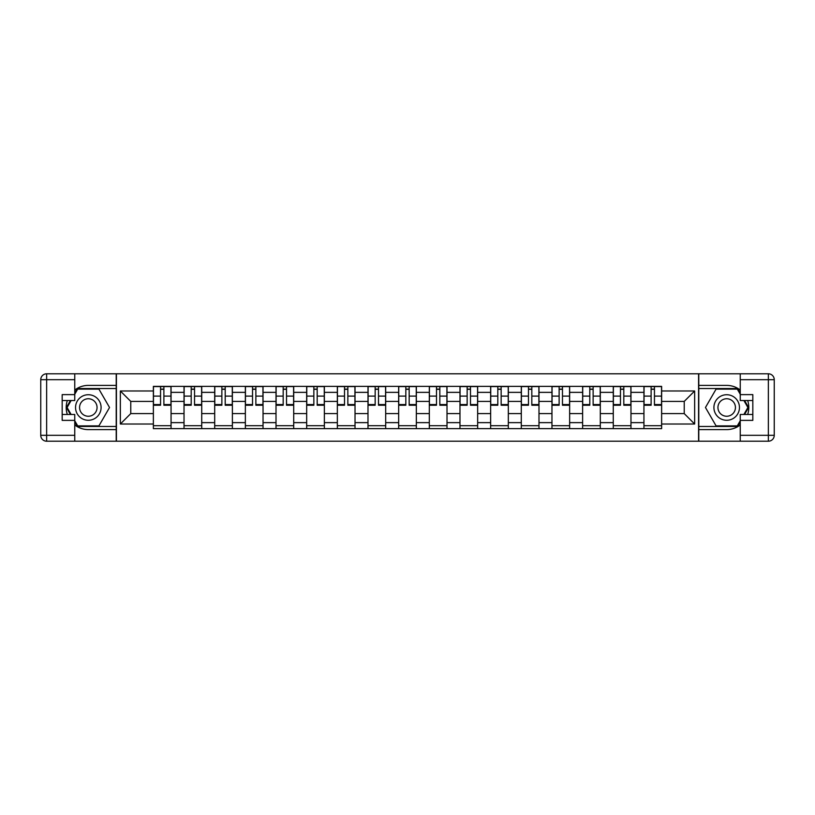 <?xml version="1.0" encoding="UTF-8"?>
<svg xmlns="http://www.w3.org/2000/svg" width="815" height="815" viewBox="0 0 815 815"><rect width="100%" height="100%" fill="white"/><g stroke="black" fill="none" stroke-linecap="round" stroke-linejoin="round"><path stroke-width="1.22" d="M74.756 424.961A22.107 22.107 0 0 0 88.315 429.607L116.219 429.607L116.219 441.21L698.781 441.21L698.781 429.607L726.685 429.607A22.107 22.107 0 0 0 740.244 424.961M740.244 390.039A22.107 22.107 0 0 0 726.685 385.393L698.781 385.393L698.781 373.79L116.219 373.79L116.219 385.393L88.315 385.393A22.107 22.107 0 0 0 74.756 390.039M184.027 428.629L184.027 392.361L171.058 392.361L171.058 428.629M171.058 392.361L171.058 386.371M184.027 392.361L184.027 386.371M201.723 386.371L201.723 428.629M214.691 428.629L214.691 386.371M232.377 386.371L232.377 428.629M245.356 428.629L245.356 386.371M263.041 386.371L263.041 428.629M276.01 428.629L276.01 386.371M293.706 386.371L293.706 428.629M306.674 428.629L306.674 386.371M324.36 386.371L324.36 428.629M337.339 428.629L337.339 386.371M355.024 386.371L355.024 428.629M367.993 428.629L367.993 386.371M385.689 386.371L385.689 428.629M398.657 428.629L398.657 386.371M416.343 386.371L416.343 428.629M429.311 428.629L429.311 386.371M447.007 386.371L447.007 428.629M459.976 428.629L459.976 386.371M477.661 386.371L477.661 428.629M490.64 428.629L490.64 386.371M508.326 386.371L508.326 428.629M521.294 428.629L521.294 386.371M538.99 386.371L538.99 428.629M551.959 428.629L551.959 386.371M569.644 386.371L569.644 428.629M582.623 428.629L582.623 386.371M600.309 386.371L600.309 428.629M613.277 428.629L613.277 386.371M630.973 386.371L630.973 428.629M643.942 428.629L643.942 386.371M643.942 413.592L630.973 413.592M613.277 413.592L600.309 413.592M582.623 413.592L569.644 413.592M551.959 413.592L538.99 413.592M521.294 413.592L508.326 413.592M490.64 413.592L477.661 413.592M459.976 413.592L447.007 413.592M429.311 413.592L416.343 413.592M398.657 413.592L385.689 413.592M367.993 413.592L355.024 413.592M337.339 413.592L324.36 413.592M306.674 413.592L293.706 413.592M276.01 413.592L263.041 413.592M245.356 413.592L232.377 413.592M214.691 413.592L201.723 413.592M184.027 413.592L171.058 413.592M643.942 401.408L630.973 401.408M613.277 401.408L600.309 401.408M582.623 401.408L569.644 401.408M551.959 401.408L538.99 401.408M521.294 401.408L508.326 401.408M490.64 401.408L477.661 401.408M459.976 401.408L447.007 401.408M429.311 401.408L416.343 401.408M398.657 401.408L385.689 401.408M367.993 401.408L355.024 401.408M337.339 401.408L324.36 401.408M306.674 401.408L293.706 401.408M276.01 401.408L263.041 401.408M245.356 401.408L232.377 401.408M214.691 401.408L201.723 401.408M184.027 401.408L171.058 401.408M130.767 413.592L153.373 413.592L153.373 401.408L130.767 401.408L130.767 413.592L120.355 424.014L120.355 390.986L153.373 390.986L153.373 401.408M661.627 401.408L661.627 413.592L684.233 413.592L684.233 401.408L661.627 401.408L661.627 386.371L153.373 386.371L153.373 390.986M661.627 390.986L694.645 390.986L694.645 424.014L661.627 424.014L661.627 413.592M153.373 413.592L153.373 428.629L661.627 428.629L661.627 424.014M153.373 424.014L120.355 424.014M698.577 441.21L698.577 373.79M116.423 441.21L116.423 373.79M171.058 425.685L153.373 425.685M160.545 389.315L163.886 389.315M201.723 425.685L184.027 425.685M191.199 389.315L194.541 389.315M232.377 425.685L214.691 425.685M221.863 389.315L225.205 389.315M263.041 425.685L245.356 425.685M252.528 389.315L255.869 389.315M293.706 425.685L276.01 425.685M283.182 389.315L286.523 389.315M324.36 425.685L306.674 425.685M313.846 389.315L317.188 389.315M355.024 425.685L337.339 425.685M344.511 389.315L347.852 389.315M385.689 425.685L367.993 425.685M375.165 389.315L378.506 389.315M416.343 425.685L398.657 425.685M405.829 389.315L409.171 389.315M447.007 425.685L429.311 425.685M436.494 389.315L439.835 389.315M477.661 425.685L459.976 425.685M467.148 389.315L470.489 389.315M508.326 425.685L490.64 425.685M497.812 389.315L501.154 389.315M538.99 425.685L521.294 425.685M528.477 389.315L531.818 389.315M569.644 425.685L551.959 425.685M559.131 389.315L562.472 389.315M600.309 425.685L582.623 425.685M589.795 389.315L593.137 389.315M630.973 425.685L613.277 425.685M620.459 389.315L623.801 389.315M661.627 425.685L643.942 425.685M651.114 389.315L654.455 389.315M120.355 390.986L130.767 401.408M684.233 413.592L694.645 424.014M684.233 401.408L694.645 390.986M163.886 405.238L163.886 386.565L170.956 386.565L170.956 405.238L163.886 405.238M160.545 389.122L163.886 389.122M160.545 386.565L153.464 386.565L153.464 405.238L160.545 405.238L160.545 386.565L163.886 386.565M194.541 405.238L194.541 386.565L201.621 386.565L201.621 405.238L194.541 405.238M191.199 389.122L194.541 389.122M191.199 386.565L184.129 386.565L184.129 405.238L191.199 405.238L191.199 386.565L194.541 386.565M225.205 405.238L225.205 386.565L232.285 386.565L232.285 405.238L225.205 405.238M221.863 389.122L225.205 389.122M221.863 386.565L214.793 386.565L214.793 405.238L221.863 405.238L221.863 386.565L225.205 386.565M67.329 400.522A22.107 22.107 0 0 0 67.329 414.478M116.219 373.79L74.756 373.79L74.756 400.522L62.174 400.522M116.219 441.21L46.649 441.21A5.899 5.899 0 0 1 40.75 435.312L40.75 379.688A5.899 5.899 0 0 1 46.649 373.79L74.756 373.79M116.219 429.607L116.219 385.393M62.174 414.478L74.756 414.478L74.756 441.21M74.756 394.623L62.174 394.623L62.174 420.377L74.756 420.377M116.219 388.531L77.364 388.531L74.756 393.054M74.756 421.946L77.364 426.469L116.219 426.469M70.436 400.522L66.412 407.5L70.436 414.478M747.671 414.478A22.107 22.107 0 0 0 747.671 400.522M698.781 441.21L740.244 441.21L740.244 414.478L752.826 414.478M698.781 373.79L768.351 373.79A5.899 5.899 0 0 1 774.25 379.688L774.25 435.312A5.899 5.899 0 0 1 768.351 441.21L740.244 441.21M698.781 385.393L698.781 429.607M752.826 400.522L740.244 400.522L740.244 373.79M740.244 420.377L752.826 420.377L752.826 394.623L740.244 394.623M698.781 426.469L737.636 426.469L740.244 421.946M740.244 393.054L737.636 388.531L698.781 388.531M744.564 414.478L748.588 407.5L744.564 400.522M75.54 407.5A12.775 12.775 0 0 0 88.315 420.275A12.775 12.775 0 0 0 101.091 407.5A12.775 12.775 0 0 0 88.315 394.725A12.775 12.775 0 0 0 75.54 407.5M79.564 407.5A8.751 8.751 0 0 0 88.315 416.251A8.751 8.751 0 0 0 97.056 407.5A8.751 8.751 0 0 0 88.315 398.749A8.751 8.751 0 0 0 79.564 407.5M74.756 394.236L77.7 389.122L98.921 389.122L109.536 407.5L98.921 425.878L77.7 425.878L74.756 420.764M71.119 414.478L67.095 407.5L71.119 400.522M713.909 407.5A12.775 12.775 0 0 0 726.685 420.275A12.775 12.775 0 0 0 739.46 407.5A12.775 12.775 0 0 0 726.685 394.725A12.775 12.775 0 0 0 713.909 407.5M717.944 407.5A8.751 8.751 0 0 0 726.685 416.251A8.751 8.751 0 0 0 735.436 407.5A8.751 8.751 0 0 0 726.685 398.749A8.751 8.751 0 0 0 717.944 407.5M740.244 420.764L737.3 425.878L716.079 425.878L705.464 407.5L716.079 389.122L737.3 389.122L740.244 394.236M743.881 400.522L747.905 407.5L743.881 414.478M255.869 405.238L255.869 386.565L262.939 386.565L262.939 405.238L255.869 405.238M252.528 389.122L255.869 389.122M252.528 386.565L245.447 386.565L245.447 405.238L252.528 405.238L252.528 386.565L255.869 386.565M286.523 405.238L286.523 386.565L293.604 386.565L293.604 405.238L286.523 405.238M283.182 389.122L286.523 389.122M283.182 386.565L276.112 386.565L276.112 405.238L283.182 405.238L283.182 386.565L286.523 386.565M317.188 405.238L317.188 386.565L324.268 386.565L324.268 405.238L317.188 405.238M313.846 389.122L317.188 389.122M313.846 386.565L306.776 386.565L306.776 405.238L313.846 405.238L313.846 386.565L317.188 386.565M347.852 405.238L347.852 386.565L354.922 386.565L354.922 405.238L347.852 405.238M344.511 389.122L347.852 389.122M344.511 386.565L337.43 386.565L337.43 405.238L344.511 405.238L344.511 386.565L347.852 386.565M378.506 405.238L378.506 386.565L385.587 386.565L385.587 405.238L378.506 405.238M375.165 389.122L378.506 389.122M375.165 386.565L368.095 386.565L368.095 405.238L375.165 405.238L375.165 386.565L378.506 386.565M409.171 405.238L409.171 386.565L416.251 386.565L416.251 405.238L409.171 405.238M405.829 389.122L409.171 389.122M405.829 386.565L398.749 386.565L398.749 405.238L405.829 405.238L405.829 386.565L409.171 386.565M439.835 405.238L439.835 386.565L446.905 386.565L446.905 405.238L439.835 405.238M436.494 389.122L439.835 389.122M436.494 386.565L429.413 386.565L429.413 405.238L436.494 405.238L436.494 386.565L439.835 386.565M470.489 405.238L470.489 386.565L477.57 386.565L477.57 405.238L470.489 405.238M467.148 389.122L470.489 389.122M467.148 386.565L460.078 386.565L460.078 405.238L467.148 405.238L467.148 386.565L470.489 386.565M501.154 405.238L501.154 386.565L508.224 386.565L508.224 405.238L501.154 405.238M497.812 389.122L501.154 389.122M497.812 386.565L490.732 386.565L490.732 405.238L497.812 405.238L497.812 386.565L501.154 386.565M531.818 405.238L531.818 386.565L538.888 386.565L538.888 405.238L531.818 405.238M528.477 389.122L531.818 389.122M528.477 386.565L521.396 386.565L521.396 405.238L528.477 405.238L528.477 386.565L531.818 386.565M562.472 405.238L562.472 386.565L569.553 386.565L569.553 405.238L562.472 405.238M559.131 389.122L562.472 389.122M559.131 386.565L552.061 386.565L552.061 405.238L559.131 405.238L559.131 386.565L562.472 386.565M593.137 405.238L593.137 386.565L600.207 386.565L600.207 405.238L593.137 405.238M589.795 389.122L593.137 389.122M589.795 386.565L582.715 386.565L582.715 405.238L589.795 405.238L589.795 386.565L593.137 386.565M623.801 405.238L623.801 386.565L630.871 386.565L630.871 405.238L623.801 405.238M620.459 389.122L623.801 389.122M620.459 386.565L613.379 386.565L613.379 405.238L620.459 405.238L620.459 386.565L623.801 386.565M654.455 405.238L654.455 386.565L661.536 386.565L661.536 405.238L654.455 405.238M651.114 389.122L654.455 389.122M651.114 386.565L644.044 386.565L644.044 405.238L651.114 405.238L651.114 386.565L654.455 386.565M613.277 392.361L600.309 392.361M582.623 392.361L569.644 392.361M551.959 392.361L538.99 392.361M521.294 392.361L508.326 392.361M490.64 392.361L477.661 392.361M459.976 392.361L447.007 392.361M429.311 392.361L416.343 392.361M398.657 392.361L385.689 392.361M367.993 392.361L355.024 392.361M337.339 392.361L324.36 392.361M306.674 392.361L293.706 392.361M276.01 392.361L263.041 392.361M245.356 392.361L232.377 392.361M214.691 392.361L201.723 392.361M643.942 392.361L630.973 392.361M613.277 422.639L600.309 422.639M582.623 422.639L569.644 422.639M551.959 422.639L538.99 422.639M521.294 422.639L508.326 422.639M490.64 422.639L477.661 422.639M459.976 422.639L447.007 422.639M429.311 422.639L416.343 422.639M398.657 422.639L385.689 422.639M367.993 422.639L355.024 422.639M337.339 422.639L324.36 422.639M306.674 422.639L293.706 422.639M276.01 422.639L263.041 422.639M245.356 422.639L232.377 422.639M214.691 422.639L201.723 422.639M184.027 422.639L171.058 422.639M643.942 422.639L630.973 422.639M163.886 404.566L170.956 404.566M163.886 396.11L170.956 396.11M153.464 404.566L160.545 404.566M153.464 396.11L160.545 396.11M194.541 404.566L201.621 404.566M194.541 396.11L201.621 396.11M184.129 404.566L191.199 404.566M184.129 396.11L191.199 396.11M225.205 404.566L232.285 404.566M225.205 396.11L232.285 396.11M214.793 404.566L221.863 404.566M214.793 396.11L221.863 396.11M74.756 379.688L46.649 379.688L46.649 435.312L74.756 435.312M40.75 379.688L46.649 379.688L46.649 373.79M46.649 441.21L46.649 435.312L40.75 435.312M740.244 435.312L768.351 435.312L768.351 379.688L740.244 379.688M774.25 435.312L768.351 435.312L768.351 441.21M768.351 373.79L768.351 379.688L774.25 379.688M255.869 404.566L262.939 404.566M255.869 396.11L262.939 396.11M245.447 404.566L252.528 404.566M245.447 396.11L252.528 396.11M286.523 404.566L293.604 404.566M286.523 396.11L293.604 396.11M276.112 404.566L283.182 404.566M276.112 396.11L283.182 396.11M317.188 404.566L324.268 404.566M317.188 396.11L324.268 396.11M306.776 404.566L313.846 404.566M306.776 396.11L313.846 396.11M347.852 404.566L354.922 404.566M347.852 396.11L354.922 396.11M337.43 404.566L344.511 404.566M337.43 396.11L344.511 396.11M378.506 404.566L385.587 404.566M378.506 396.11L385.587 396.11M368.095 404.566L375.165 404.566M368.095 396.11L375.165 396.11M409.171 404.566L416.251 404.566M409.171 396.11L416.251 396.11M398.749 404.566L405.829 404.566M398.749 396.11L405.829 396.11M439.835 404.566L446.905 404.566M439.835 396.11L446.905 396.11M429.413 404.566L436.494 404.566M429.413 396.11L436.494 396.11M470.489 404.566L477.57 404.566M470.489 396.11L477.57 396.11M460.078 404.566L467.148 404.566M460.078 396.11L467.148 396.11M501.154 404.566L508.224 404.566M501.154 396.11L508.224 396.11M490.732 404.566L497.812 404.566M490.732 396.11L497.812 396.11M531.818 404.566L538.888 404.566M531.818 396.11L538.888 396.11M521.396 404.566L528.477 404.566M521.396 396.11L528.477 396.11M562.472 404.566L569.553 404.566M562.472 396.11L569.553 396.11M552.061 404.566L559.131 404.566M552.061 396.11L559.131 396.11M593.137 404.566L600.207 404.566M593.137 396.11L600.207 396.11M582.715 404.566L589.795 404.566M582.715 396.11L589.795 396.11M623.801 404.566L630.871 404.566M623.801 396.11L630.871 396.11M613.379 404.566L620.459 404.566M613.379 396.11L620.459 396.11M654.455 404.566L661.536 404.566M654.455 396.11L661.536 396.11M644.044 404.566L651.114 404.566M644.044 396.11L651.114 396.11"/></g></svg>
